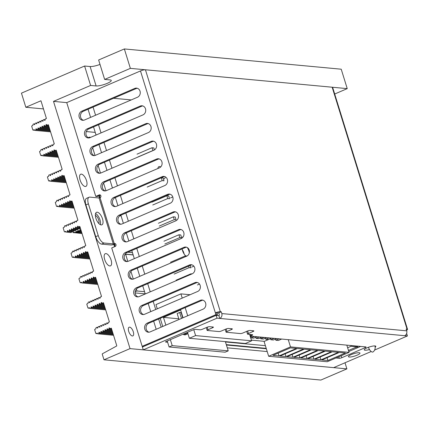 <?xml version="1.0" encoding="UTF-8"?>
<svg xmlns="http://www.w3.org/2000/svg" width="429" height="429" viewBox="0 0 429 429"><rect width="100%" height="100%" fill="white"/><g stroke="black" fill="none" stroke-linecap="round" stroke-linejoin="round"><path stroke-width="0.64" d="M368.425 347.276A5.293 2.333 66.8 0 0 373.225 351.818A5.48 5.48 0 0 0 374.925 346.005A5.48 1.148 162.8 0 0 374.882 345.919M163.417 178.898A6.617 2.917 66.8 0 0 163.465 178.904A6.617 2.917 66.8 0 0 164.162 178.802A6.617 2.917 66.8 0 0 165.262 176.818M160.714 166.929A6.617 2.917 66.8 0 0 159.642 166.543A6.617 2.917 66.8 0 0 158.939 166.645A6.617 2.917 66.8 0 0 157.861 168.517M189.334 252.783A6.617 2.917 66.8 0 0 187.301 247.549M184.175 254.07A6.617 2.917 66.8 0 0 182.266 249.624M348.943 351.437L348.621 350.402M131.236 99.925L113.578 98.273M88.063 109.234L90.583 117.385M93.527 126.893L96.053 135.044M98.992 144.552L101.517 152.703M104.462 162.21L106.982 170.361M109.926 179.869L112.452 188.02M115.396 197.533L117.916 205.684M120.86 215.192L123.38 223.343M126.324 232.85L128.85 241.001M131.794 250.509L134.315 258.66M137.259 268.168L139.784 276.319M142.728 285.827L145.249 293.978M148.193 303.485L150.713 311.636M153.657 321.144L156.183 329.295M93.05 107.089L95.576 115.24M98.514 124.748L101.04 132.899M103.984 142.412L106.505 150.563M109.449 160.071L111.974 168.222M114.918 177.729L117.439 185.88M120.383 195.388L122.908 203.539M125.847 213.047L128.373 221.198M131.317 230.705L133.837 238.856M136.781 248.364L139.307 256.515M142.251 266.023L144.771 274.174M147.715 283.687L150.236 291.838M153.18 301.346L155.706 309.497M158.65 319.004L161.17 327.155M226.298 344.637L266.216 348.364M225.466 341.951L265.385 345.677M182.116 248.9A6.617 2.917 66.8 0 0 185.644 255.866M170.361 339.655L172.211 345.629L169.09 346.97L225.107 352.204L228.228 350.863L225.364 341.629M169.09 346.97L167.24 340.996M162.747 326.48L160.221 318.329M157.282 308.816L155.968 304.59L180.92 293.876L182.228 298.101M182.765 317.878L181.135 312.612L179.665 312.473L177.166 313.545L179.011 319.492M183.017 317.771L180.614 310.011L163.46 317.374L178.796 318.811M190.085 294.728L180.92 293.876M195.597 335.585L251.614 340.819L245.377 343.5L189.361 338.266L195.597 335.585L193.763 329.654M185.172 307.609L187.693 315.76M165.867 325.139L163.46 317.374M187.511 332.287L189.361 338.266M251.614 340.819L249.635 334.432M172.211 345.629L228.228 350.863M183.73 334.738L185.199 334.877L187.693 333.805L186.224 333.665L183.73 334.738L183.505 334.009M186.224 333.665L185.998 332.936M181.505 318.42L179.665 312.473M187.693 333.805L187.258 332.395M170.485 197.935L172.78 196.954M357.518 346.139L357.748 346.895L351.078 346.273L347.635 347.753M351.078 346.273L350.842 345.517M357.748 346.895L355.555 347.426L348.477 350.466M125.129 254.097L133.135 254.842M127.799 252.225L132.459 252.66M121.091 215.926L119.782 215.808M158.403 223.252L173.37 216.822L174.249 219.648L176.083 219.82L175.209 216.994L173.37 216.822M159.277 226.078L174.249 219.648M163.958 241.195L178.925 234.765L179.799 237.591L181.639 237.763L180.765 234.936L178.925 234.765M164.833 244.021L179.799 237.591M327.236 361.744L268.661 356.274L290.492 346.895L349.067 352.37L327.236 361.744M264.033 341.307L268.661 356.274M346.825 345.141L349.067 352.37M288.256 339.666L290.492 346.895M272.967 355.373L279.032 355.936L296.498 348.439L290.433 347.871L272.967 355.373M339.318 352.44L321.857 359.936L327.922 360.505L345.383 353.003L339.318 352.44M318.366 350.482L300.906 357.979L306.971 358.547L324.431 351.045L318.366 350.482M325.354 351.131L307.888 358.633L313.953 359.202L331.413 351.7L325.354 351.131M279.955 356.022L286.02 356.59L303.48 349.088L297.415 348.525L279.955 356.022M286.937 356.676L293.002 357.244L310.462 349.742L304.402 349.174L286.937 356.676M332.336 351.785L314.87 359.288L320.935 359.851L338.401 352.354L332.336 351.785M293.919 357.33L299.984 357.893L317.449 350.396L311.384 349.828L293.919 357.33M299.12 355.094L299.984 357.893M320.072 357.051L320.935 359.851M292.133 354.445L293.002 357.244M285.151 353.791L286.02 356.59M313.084 356.402L313.953 359.202M306.102 355.748L306.971 358.547M327.054 357.706L327.922 360.505M278.169 353.137L279.032 355.936M197.426 284.963L199.512 284.068M191.87 267.02L193.86 266.168M119.911 215.712L121.053 215.814M103.577 183.065L105.963 190.787M147.195 187.049L162.167 180.62L164.001 180.791L163.127 177.965L161.331 177.799M161.299 177.815L162.167 180.62M151.877 202.166L166.843 195.737L167.718 198.563L169.557 198.734L168.683 195.908L166.843 195.737M152.751 204.992L167.718 198.563M182.566 236.964L183.269 236.663M251.399 340.127L264.382 341.339L270.506 338.706M260.794 338.808L263.363 339.049L266.484 337.709L263.91 337.473L260.794 338.808L260.494 337.843M268.929 337.939L265.808 339.28L268.382 339.521L271.498 338.181L268.903 337.859M265.808 339.28L265.46 338.149M273.943 338.406L270.828 339.747L273.396 339.988L276.517 338.647L273.922 338.331M270.828 339.747L270.479 338.62M278.963 338.878L275.842 340.218L278.416 340.454L281.537 339.119L278.936 338.797M275.842 340.218L275.493 339.087M250.407 336.926L251.78 336.336L250.182 336.186M254.225 336.567L251.11 337.907L253.678 338.143L256.799 336.808L254.204 336.486M251.11 337.907L250.756 336.776M259.245 337.033L256.124 338.374L258.698 338.615L261.813 337.274L259.218 336.958M256.124 338.374L255.775 337.248M135.14 292.932L145.216 293.87M136.374 289.017L136.98 290.98L144.541 291.688M136.98 290.98L135.162 291.763M133.167 254.955L125.611 254.252L124.823 254.59M125.611 254.252L127.831 261.422M130.909 271.359L133.296 279.081M174.136 274.077L189.103 267.648L190.943 267.819L190.203 265.433M188.631 266.109L189.103 267.648M170.485 262.28L185.451 255.85L185.687 256.601M185.451 255.85L187.044 256M176.04 280.223L191.007 273.793L191.152 274.26M191.007 273.793L192.026 273.89M90.792 137.301L89.366 137.167L88.208 137.666M89.366 137.167L89.564 137.806M92.643 147.742L95.034 155.464M98.107 165.401L100.499 173.123M137.017 154.167L151.989 147.742L153.04 150.584M137.891 156.993L152.863 150.563M151.989 147.742L153.823 147.914L154.445 149.925M156.982 159.663L157.405 159.481M375.15 347.19A6.049 1.266 162.8 0 0 375.815 346.283A6.049 1.266 162.8 0 0 367.095 347.801A6.049 1.266 162.8 0 0 364.259 349.866A6.049 1.266 162.8 0 0 369.508 349.549M351.254 354.606A6.049 1.266 162.8 0 0 348.418 356.671A6.049 1.266 162.8 0 0 357.137 355.153A6.049 1.266 162.8 0 0 359.974 353.088A6.049 1.266 162.8 0 0 351.254 354.606M102.51 218.876A6.805 3.003 66.8 0 0 96.514 212.312A6.805 3.003 66.8 0 0 95.892 218.259A6.805 3.003 66.8 0 0 101.888 224.823A6.805 3.003 66.8 0 0 102.51 218.876M100.348 224.678A6.805 3.003 66.8 0 0 100.016 219.948A6.805 3.003 66.8 0 0 95.56 213.524M247.667 330.963L248.45 333.505L252.971 331.563A1.893 0.397 -17.2 0 0 253.861 330.915A1.893 0.397 -17.2 0 0 253.614 330.807L249.935 330.464A1.893 0.397 -17.2 0 0 247.458 331.049L242.937 332.99A1.893 0.397 162.8 0 1 240.46 333.574L226.308 332.25A1.893 0.397 162.8 0 1 226.062 332.137L225.204 329.359M250.386 334.502L250.879 336.089A1.893 0.397 162.8 0 1 251.764 335.446A1.893 0.397 -17.2 0 0 252.654 334.797A1.893 0.397 -17.2 0 0 252.408 334.69L247.812 334.261A1.893 0.397 162.8 0 1 247.565 334.148L246.702 331.37M226.163 328.952L226.946 331.494L231.472 329.552A1.893 0.397 -17.2 0 0 232.357 328.909A1.893 0.397 -17.2 0 0 232.11 328.796L228.437 328.453A1.893 0.397 -17.2 0 0 225.954 329.038L221.434 330.979A1.893 0.397 162.8 0 1 218.956 331.563L207.379 330.48A1.893 0.397 162.8 0 1 207.132 330.373L206.274 327.595M175.761 220.849A4.724 4.124 -84.7 0 0 178.496 215.776A4.724 4.124 -84.7 0 0 174.834 211.733A4.724 4.124 -84.7 0 0 173.026 212.023L124.694 232.781A4.724 4.124 -84.7 0 0 121.954 237.859A4.724 4.124 -84.7 0 0 125.617 241.902A4.724 4.124 -84.7 0 0 127.424 241.613L175.761 220.849M170.297 203.19A4.724 4.124 -84.7 0 0 173.032 198.118A4.724 4.124 -84.7 0 0 169.369 194.069A4.724 4.124 -84.7 0 0 167.562 194.364L119.224 215.122A4.724 4.124 -84.7 0 0 116.49 220.2A4.724 4.124 -84.7 0 0 120.152 224.244A4.724 4.124 -84.7 0 0 121.959 223.954L170.297 203.19M164.827 185.532A4.724 4.124 -84.7 0 0 167.567 180.459A4.724 4.124 -84.7 0 0 163.899 176.41A4.724 4.124 -84.7 0 0 162.098 176.705L113.76 197.463A4.724 4.124 -84.7 0 0 111.02 202.542A4.724 4.124 -84.7 0 0 114.688 206.585A4.724 4.124 -84.7 0 0 116.495 206.295L164.827 185.532M203.094 309.148A4.724 4.124 -84.7 0 0 205.829 304.07A4.724 4.124 -84.7 0 0 202.166 300.027A4.724 4.124 -84.7 0 0 200.359 300.316L147.345 323.091A4.724 4.124 -84.7 0 0 144.611 328.164A4.724 4.124 -84.7 0 0 148.273 332.207A4.724 4.124 -84.7 0 0 150.08 331.917L203.094 309.148M197.63 291.489A4.724 4.124 -84.7 0 0 200.364 286.411A4.724 4.124 -84.7 0 0 196.702 282.368A4.724 4.124 -84.7 0 0 194.895 282.657L141.881 305.427A4.724 4.124 -84.7 0 0 139.146 310.505A4.724 4.124 -84.7 0 0 142.809 314.548A4.724 4.124 -84.7 0 0 144.616 314.259L197.63 291.489M192.16 273.831A4.724 4.124 -84.7 0 0 194.895 268.752A4.724 4.124 -84.7 0 0 191.232 264.709A4.724 4.124 -84.7 0 0 189.425 264.999L136.411 287.768A4.724 4.124 -84.7 0 0 133.676 292.846A4.724 4.124 -84.7 0 0 137.339 296.889A4.724 4.124 -84.7 0 0 139.146 296.6L192.16 273.831M186.695 256.172A4.724 4.124 -84.7 0 0 189.43 251.094A4.724 4.124 -84.7 0 0 185.768 247.05A4.724 4.124 -84.7 0 0 183.961 247.34L130.947 270.109A4.724 4.124 -84.7 0 0 128.212 275.187A4.724 4.124 -84.7 0 0 131.875 279.231A4.724 4.124 -84.7 0 0 133.682 278.941L186.695 256.172M181.226 238.508A4.724 4.124 -84.7 0 0 183.966 233.435A4.724 4.124 -84.7 0 0 180.303 229.392A4.724 4.124 -84.7 0 0 178.496 229.681L125.483 252.45A4.724 4.124 -84.7 0 0 122.742 257.529A4.724 4.124 -84.7 0 0 126.41 261.572A4.724 4.124 -84.7 0 0 128.212 261.282L181.226 238.508M159.363 167.873A4.724 4.124 -84.7 0 0 162.098 162.795A4.724 4.124 -84.7 0 0 158.435 158.751A4.724 4.124 -84.7 0 0 156.628 159.041L103.614 181.816A4.724 4.124 -84.7 0 0 100.879 186.888A4.724 4.124 -84.7 0 0 104.542 190.937A4.724 4.124 -84.7 0 0 106.349 190.642L159.363 167.873M153.893 150.214A4.724 4.124 -84.7 0 0 156.633 145.136A4.724 4.124 -84.7 0 0 152.971 141.093A4.724 4.124 -84.7 0 0 151.164 141.382L98.15 164.157A4.724 4.124 -84.7 0 0 95.41 169.23A4.724 4.124 -84.7 0 0 99.078 173.273A4.724 4.124 -84.7 0 0 100.879 172.984L153.893 150.214M148.429 132.556A4.724 4.124 -84.7 0 0 151.164 127.477A4.724 4.124 -84.7 0 0 147.501 123.434A4.724 4.124 -84.7 0 0 145.694 123.724L92.68 146.493A4.724 4.124 -84.7 0 0 89.945 151.571A4.724 4.124 -84.7 0 0 93.608 155.614A4.724 4.124 -84.7 0 0 95.415 155.325L148.429 132.556M142.964 114.897A4.724 4.124 -84.7 0 0 145.699 109.819A4.724 4.124 -84.7 0 0 142.037 105.775A4.724 4.124 -84.7 0 0 140.229 106.065L87.216 128.834A4.724 4.124 -84.7 0 0 84.481 133.912A4.724 4.124 -84.7 0 0 88.143 137.956A4.724 4.124 -84.7 0 0 89.951 137.666L142.964 114.897M137.494 97.238A4.724 4.124 -84.7 0 0 140.235 92.16A4.724 4.124 -84.7 0 0 136.567 88.117A4.724 4.124 -84.7 0 0 134.765 88.406L81.751 111.175A4.724 4.124 -84.7 0 0 79.011 116.254A4.724 4.124 -84.7 0 0 82.674 120.297A4.724 4.124 -84.7 0 0 84.481 120.007L137.494 97.238M407.55 329.375A3.781 0.794 -17.2 0 0 407.057 329.15L406.14 329.064L406.687 330.834A3.781 3.298 95.3 0 1 404.66 335.703L219.771 318.431L218.897 315.605A0.756 0.66 -84.7 0 0 219.305 314.629L218.758 312.864L216.849 313.014L217.396 314.779L143.64 346.455L142.171 346.321L111.722 247.957L115.154 246.482A1.512 1.319 -84.7 0 0 114.28 243.656L100.064 197.742A1.512 1.319 -84.7 0 0 99.19 194.916L95.764 196.391L66.736 102.622L140.487 70.941A3.781 0.794 -17.2 0 1 145.442 69.777L332.164 87.221A3.781 0.794 -17.2 0 1 332.657 87.441L407.55 329.375A3.781 0.794 -17.2 0 1 406.52 330.309M142.171 346.321L215.921 314.639L215.374 312.875L216.849 313.014M95.764 196.391L97.233 196.53L100.466 195.136M175.563 211.872A4.724 4.124 -84.7 0 0 174.496 212.157L126.164 232.92A4.724 4.124 -84.7 0 0 123.402 237.575A4.724 4.124 -84.7 0 0 126.362 241.897M170.093 194.214A4.724 4.124 -84.7 0 0 169.031 194.498L120.694 215.261A4.724 4.124 -84.7 0 0 117.932 219.916A4.724 4.124 -84.7 0 0 120.892 224.238M164.629 176.555A4.724 4.124 -84.7 0 0 163.567 176.839L115.229 197.603A4.724 4.124 -84.7 0 0 112.468 202.257A4.724 4.124 -84.7 0 0 115.428 206.58M202.896 300.171A4.724 4.124 -84.7 0 0 201.828 300.456L148.815 323.225A4.724 4.124 -84.7 0 0 146.053 327.879A4.724 4.124 -84.7 0 0 149.019 332.202M197.426 282.513A4.724 4.124 -84.7 0 0 196.364 282.797L143.35 305.566A4.724 4.124 -84.7 0 0 140.589 310.221A4.724 4.124 -84.7 0 0 143.549 314.543M191.961 264.854A4.724 4.124 -84.7 0 0 190.9 265.138L137.886 287.907A4.724 4.124 -84.7 0 0 135.119 292.562A4.724 4.124 -84.7 0 0 138.084 296.884M186.497 247.195A4.724 4.124 -84.7 0 0 185.43 247.479L132.416 270.249A4.724 4.124 -84.7 0 0 129.655 274.903A4.724 4.124 -84.7 0 0 132.615 279.225M181.027 229.536A4.724 4.124 -84.7 0 0 179.966 229.821L126.952 252.59A4.724 4.124 -84.7 0 0 124.19 257.244A4.724 4.124 -84.7 0 0 127.15 261.567M159.164 158.896A4.724 4.124 -84.7 0 0 158.097 159.18L105.084 181.95A4.724 4.124 -84.7 0 0 102.322 186.604A4.724 4.124 -84.7 0 0 105.282 190.926M153.695 141.238A4.724 4.124 -84.7 0 0 152.633 141.522L99.619 164.291A4.724 4.124 -84.7 0 0 96.857 168.946A4.724 4.124 -84.7 0 0 99.818 173.268M148.23 123.579A4.724 4.124 -84.7 0 0 147.168 123.863L94.155 146.632A4.724 4.124 -84.7 0 0 91.388 151.287A4.724 4.124 -84.7 0 0 94.353 155.609M142.766 105.92A4.724 4.124 -84.7 0 0 141.699 106.204L88.685 128.973A4.724 4.124 -84.7 0 0 85.923 133.628A4.724 4.124 -84.7 0 0 88.883 137.95M137.296 88.261A4.724 4.124 -84.7 0 0 136.234 88.546L83.221 111.315A4.724 4.124 -84.7 0 0 80.459 115.969A4.724 4.124 -84.7 0 0 83.419 120.292M140.487 70.941L215.374 312.875A3.781 0.794 162.8 0 1 220.334 311.706L221.251 311.792L221.798 313.561L406.687 330.834M217.396 314.779L215.921 314.639M218.897 315.605L216.141 315.347L217.015 318.173L219.771 318.431A3.781 3.298 -84.7 0 0 221.798 313.561M226.946 331.494A1.893 0.397 162.8 0 0 226.062 332.137M248.45 333.505A1.893 0.397 162.8 0 0 247.565 334.148M250.879 336.089A1.893 0.397 162.8 0 0 251.126 336.202L365.803 346.911A1.893 0.397 -17.2 0 1 366.05 347.023A1.893 0.397 -17.2 0 1 365.165 347.667L364.907 346.83M341.173 355.759L341.779 357.716L365.165 347.667M341.779 357.716A1.893 0.397 -17.2 0 1 339.296 358.301L338.824 356.767M165.701 341.747L165.809 342.09L167.632 342.262M227.29 347.833L267.208 351.566M335.982 357.99L339.296 358.301M165.809 342.09A1.893 0.397 -17.2 0 1 165.562 341.977A1.893 0.397 -17.2 0 1 166.447 341.334L192.953 329.949A1.893 0.397 -17.2 0 1 195.431 329.365L200.027 329.794A1.893 0.397 162.8 0 0 202.504 329.209L207.025 327.268A1.893 0.397 -17.2 0 1 209.508 326.684L213.181 327.027A1.893 0.397 -17.2 0 1 213.428 327.139A1.893 0.397 -17.2 0 1 212.543 327.783L212.28 326.946M207.234 327.188L208.017 329.724L212.543 327.783M208.017 329.724A1.893 0.397 162.8 0 0 207.132 330.373M371.198 351.517L333.665 367.637L143.265 349.849L217.015 318.173M374.603 350.053L407.416 335.961L404.66 335.703M226.415 345.007L266.329 348.739M348.793 351.501L360.601 346.428M216.141 315.347L142.39 347.023L143.265 349.849M406.644 333.462L407.416 335.961M218.758 312.864L221.251 311.792M100.064 197.742L99.078 197.978L113.288 243.892L115.406 243.763M113.288 243.892L104.097 243.034A7.561 3.335 -113.2 0 1 98.236 235.623L88.395 203.839A7.561 3.335 -113.2 0 1 89.087 197.233L86.594 198.305A7.561 3.335 -113.2 0 0 85.902 204.912L95.742 236.695A7.561 3.335 -113.2 0 0 101.603 244.106L110.795 244.964A3.781 0.794 162.8 0 0 115.551 243.876M89.087 197.233A7.561 3.335 -113.2 0 1 89.886 197.12L99.078 197.978M129.633 327.139A4.724 2.086 66.8 0 0 129.134 327.214A4.724 2.086 66.8 0 0 128.877 331.864A4.724 2.086 66.8 0 0 132.368 335.971A4.724 2.086 66.8 0 0 132.867 335.896A4.724 2.086 66.8 0 0 133.119 331.252A4.724 2.086 66.8 0 0 129.633 327.139M61.98 204.327L61.696 204.306A0.381 0.332 95.3 0 1 62.039 204.386L62.366 204.756A0.756 0.66 -84.7 0 0 63.497 204.268L63.921 203.346L64.393 203.882A0.756 0.66 -84.7 0 0 65.524 203.4L65.948 202.477L66.42 203.014A0.756 0.66 -84.7 0 0 67.546 202.526L67.616 201.759L67.975 201.609L68.447 202.145A0.756 0.66 -84.7 0 0 69.573 201.657L70.002 200.734L70.474 201.271A0.756 0.66 -84.7 0 0 71.477 201.169A0.381 0.332 95.3 0 1 72.051 201.255L77.847 219.98A0.381 0.332 95.3 0 1 77.451 220.479A0.756 0.66 95.3 0 0 76.63 221.16L76.201 222.083L75.735 221.546A0.756 0.66 95.3 0 0 74.603 222.029L74.174 222.951L73.708 222.415A0.756 0.66 95.3 0 0 72.576 222.903L72.506 223.67L72.147 223.82L71.681 223.284A0.756 0.66 95.3 0 0 70.549 223.772L70.12 224.694L69.654 224.158A0.756 0.66 95.3 0 0 68.522 224.64L68.474 225.171A0.381 0.332 95.3 0 1 68.254 225.493L67.626 225.027A0.756 0.66 95.3 0 0 66.495 225.515L66.066 226.437L65.599 225.895A0.756 0.66 95.3 0 0 64.468 226.383L64.398 227.15L63.417 227.574A0.381 0.332 -84.7 0 0 63.213 228.062L64.307 231.59A0.381 0.332 -84.7 0 0 64.731 231.81L65.712 231.387L66.184 231.923A0.756 0.66 -84.7 0 0 66.586 232.137L71.155 232.561L71.766 231.853L71.67 231.075M67.916 230.722L67.38 230.673L67.739 230.518L68.211 231.054A0.756 0.66 -84.7 0 0 68.613 231.269L73.182 231.692L73.793 230.984L73.697 230.201M69.852 229.762L69.568 229.735A0.381 0.332 95.3 0 1 69.911 229.815L70.238 230.185A0.756 0.66 -84.7 0 0 70.64 230.394L75.209 230.823L75.82 230.116L75.724 229.333M71.97 228.984L71.434 228.93L71.793 228.775L72.265 229.311A0.756 0.66 -84.7 0 0 72.667 229.526L77.236 229.949L77.847 229.242L77.751 228.464M73.997 228.11L73.461 228.062L73.82 227.906L74.292 228.442A0.756 0.66 -84.7 0 0 74.694 228.652L79.263 229.081L79.874 228.373L79.778 227.59M101.335 331.478L101.056 331.451A0.381 0.332 95.3 0 1 101.4 331.531L101.721 331.901A0.756 0.66 -84.7 0 0 102.853 331.419L103.282 330.496L103.748 331.032A0.756 0.66 -84.7 0 0 104.88 330.544L105.309 329.622L105.775 330.158A0.756 0.66 -84.7 0 0 106.907 329.676L107.336 328.753L107.802 329.29A0.756 0.66 -84.7 0 0 108.934 328.802L109.004 328.035L109.363 327.885L109.829 328.421A0.756 0.66 -84.7 0 0 110.832 328.314A0.381 0.332 95.3 0 1 111.411 328.399L116.731 345.586A0.381 0.332 95.3 0 1 116.554 346.058L102.445 353.753A0.381 0.332 -84.7 0 0 102.268 354.231L103.995 359.797L130.035 348.616L53.502 101.383L90.61 85.446L84.599 66.018L90.111 66.533A8.51 1.786 162.8 0 0 100 64.42M93.463 306.049L93.184 306.022A0.381 0.332 95.3 0 1 93.527 306.102L93.849 306.472A0.756 0.66 -84.7 0 0 94.981 305.984L95.05 305.217L95.41 305.067L95.876 305.604A0.756 0.66 -84.7 0 0 97.008 305.116L97.437 304.193L97.903 304.729A0.756 0.66 -84.7 0 0 99.035 304.247L99.464 303.324L99.93 303.861A0.756 0.66 -84.7 0 0 101.062 303.373L101.131 302.606L101.491 302.456L101.957 302.992A0.756 0.66 -84.7 0 0 102.96 302.885A0.381 0.332 95.3 0 1 103.539 302.971L109.336 321.696A0.381 0.332 95.3 0 1 108.939 322.195L109.036 322.206M85.591 280.62L85.312 280.593A0.381 0.332 95.3 0 1 85.655 280.673L85.977 281.043A0.756 0.66 -84.7 0 0 87.108 280.555L87.178 279.788L87.537 279.638L88.004 280.175A0.756 0.66 -84.7 0 0 89.135 279.687L89.564 278.764L90.031 279.3A0.756 0.66 -84.7 0 0 91.162 278.818L91.592 277.895L92.058 278.432A0.756 0.66 -84.7 0 0 93.19 277.944L93.619 277.021L94.085 277.558A0.756 0.66 -84.7 0 0 95.088 277.456A0.381 0.332 95.3 0 1 95.667 277.542L101.464 296.267A0.381 0.332 95.3 0 1 101.067 296.766L101.164 296.777M77.719 255.191L77.44 255.164A0.381 0.332 95.3 0 1 77.783 255.244L78.11 255.614A0.756 0.66 -84.7 0 0 79.236 255.126L79.665 254.204L80.137 254.74A0.756 0.66 -84.7 0 0 81.263 254.258L81.692 253.335L82.164 253.871A0.756 0.66 -84.7 0 0 83.29 253.389L83.719 252.466L84.191 253.003A0.756 0.66 -84.7 0 0 85.317 252.515L85.746 251.592L86.218 252.129A0.756 0.66 -84.7 0 0 87.216 252.027A0.381 0.332 95.3 0 1 87.795 252.113L93.592 270.838A0.381 0.332 95.3 0 1 93.195 271.337L93.291 271.348M54.108 178.898L53.823 178.872A0.381 0.332 95.3 0 1 54.172 178.957L54.494 179.327A0.756 0.66 -84.7 0 0 55.625 178.839L56.049 177.917L56.521 178.453A0.756 0.66 -84.7 0 0 57.652 177.971L58.076 177.048L58.548 177.585A0.756 0.66 -84.7 0 0 59.679 177.097L60.103 176.174L60.575 176.71A0.756 0.66 -84.7 0 0 61.706 176.228L62.13 175.305L62.602 175.842A0.756 0.66 -84.7 0 0 63.605 175.74A0.381 0.332 95.3 0 1 64.178 175.82L69.975 194.546A0.381 0.332 95.3 0 1 69.578 195.05L69.675 195.061M46.235 153.469L45.951 153.443A0.381 0.332 95.3 0 1 46.3 153.528L46.622 153.893A0.756 0.66 -84.7 0 0 47.753 153.41L48.177 152.488L48.649 153.024A0.756 0.66 -84.7 0 0 49.78 152.542L50.204 151.619L50.676 152.156A0.756 0.66 -84.7 0 0 51.807 151.668L52.231 150.745L52.703 151.281A0.756 0.66 -84.7 0 0 53.834 150.799L54.258 149.877L54.73 150.413A0.756 0.66 -84.7 0 0 55.732 150.311A0.381 0.332 95.3 0 1 56.306 150.391L62.103 169.117A0.381 0.332 95.3 0 1 61.712 169.621L61.808 169.632M43.468 108.918L25.826 107.271L40.948 100.772L46.359 118.259A0.381 0.332 95.3 0 1 45.967 118.763A0.756 0.66 95.3 0 0 45.142 119.444L45.077 120.211L44.713 120.361L44.246 119.825A0.756 0.66 95.3 0 0 43.115 120.313L43.05 121.08L42.685 121.235L42.219 120.699A0.756 0.66 95.3 0 0 41.087 121.182L41.023 121.949L40.658 122.104L40.192 121.568A0.756 0.66 95.3 0 0 39.06 122.056L38.996 122.823L38.637 122.973L38.165 122.437A0.756 0.66 95.3 0 0 37.033 122.925L36.61 123.847L36.138 123.311A0.756 0.66 95.3 0 0 35.006 123.793L34.583 124.716L34.111 124.179A0.756 0.66 95.3 0 0 32.979 124.667L32.915 125.434L31.928 125.853A0.381 0.332 -84.7 0 0 31.725 126.34L32.819 129.874A0.381 0.332 -84.7 0 0 33.242 130.094L34.223 129.671L34.695 130.207A0.756 0.66 -84.7 0 0 35.827 129.724L35.891 128.952L36.25 128.802L36.722 129.338A0.756 0.66 -84.7 0 0 37.854 128.85L38.278 127.928L38.749 128.464A0.756 0.66 -84.7 0 0 39.881 127.981L40.305 127.059L40.776 127.595A0.756 0.66 -84.7 0 0 41.908 127.107L41.972 126.34L42.332 126.19L42.803 126.727A0.756 0.66 -84.7 0 0 43.935 126.239L44.359 125.316L44.831 125.853A0.756 0.66 -84.7 0 0 45.962 125.37L46.386 124.448L46.858 124.984A0.756 0.66 -84.7 0 0 47.86 124.877A0.381 0.332 95.3 0 1 48.434 124.962L54.231 143.688A0.381 0.332 95.3 0 1 53.84 144.192L53.936 144.203M53.823 178.872L53.598 179.708A0.756 0.66 -84.7 0 1 52.467 180.196L51.995 179.66L51.571 180.582A0.756 0.66 -84.7 0 1 50.44 181.065L49.968 180.529L48.986 180.952A0.381 0.332 -84.7 0 1 48.563 180.732L47.469 177.198A0.381 0.332 -84.7 0 1 47.673 176.716L48.654 176.292L48.724 175.525A0.756 0.66 95.3 0 1 49.855 175.037L50.322 175.574L50.681 175.423L50.751 174.651A0.756 0.66 95.3 0 1 51.882 174.169L52.735 174.249M51.882 174.169L52.51 174.635A0.381 0.332 95.3 0 0 52.729 174.308L52.778 173.783A0.756 0.66 95.3 0 1 53.909 173.3L54.762 173.375M53.909 173.3L54.376 173.836L54.805 172.914A0.756 0.66 95.3 0 1 55.936 172.426L56.789 172.506M55.936 172.426L56.403 172.962L56.832 172.04A0.756 0.66 95.3 0 1 57.963 171.557L58.816 171.638M57.963 171.557L58.43 172.093L58.859 171.171A0.756 0.66 95.3 0 1 59.99 170.688L60.843 170.763M59.99 170.688L60.457 171.225L60.886 170.302A0.756 0.66 95.3 0 1 61.712 169.621M45.951 153.443L45.726 154.279A0.756 0.66 -84.7 0 1 44.595 154.767L44.123 154.231L43.699 155.153A0.756 0.66 -84.7 0 1 42.568 155.636L42.096 155.1L41.114 155.523A0.381 0.332 -84.7 0 1 40.691 155.303L39.597 151.769A0.381 0.332 -84.7 0 1 39.8 151.287L40.787 150.863L40.852 150.096A0.756 0.66 95.3 0 1 41.983 149.608L42.45 150.145L42.814 149.989L42.879 149.222A0.756 0.66 95.3 0 1 44.01 148.74L44.863 148.82M44.01 148.74L44.637 149.206A0.381 0.332 95.3 0 0 44.857 148.879L44.906 148.354A0.756 0.66 95.3 0 1 46.037 147.866L46.89 147.946M46.037 147.866L46.504 148.407L46.933 147.485A0.756 0.66 95.3 0 1 48.064 146.997L48.917 147.077M48.064 146.997L48.531 147.533L48.895 147.378L48.96 146.611A0.756 0.66 95.3 0 1 50.091 146.128L50.944 146.209M50.091 146.128L50.558 146.664L50.922 146.509L50.987 145.742A0.756 0.66 95.3 0 1 52.118 145.254L52.971 145.334M52.118 145.254L52.585 145.79L52.949 145.64L53.014 144.873A0.756 0.66 95.3 0 1 53.84 144.192M61.696 204.306L61.47 205.137A0.756 0.66 -84.7 0 1 60.339 205.625L59.867 205.089L59.443 206.011A0.756 0.66 -84.7 0 1 58.312 206.494L57.84 205.958L56.859 206.381A0.381 0.332 -84.7 0 1 56.435 206.161L55.341 202.633A0.381 0.332 -84.7 0 1 55.545 202.145L56.526 201.721L56.596 200.954A0.756 0.66 95.3 0 1 57.727 200.466L58.194 201.003L58.553 200.852L58.623 200.086A0.756 0.66 95.3 0 1 59.754 199.598L60.607 199.678M59.754 199.598L60.382 200.064A0.381 0.332 95.3 0 0 60.602 199.737L60.65 199.212A0.756 0.66 95.3 0 1 61.781 198.729L62.634 198.809M61.781 198.729L62.248 199.265L62.677 198.343A0.756 0.66 95.3 0 1 63.808 197.855L64.661 197.935M63.808 197.855L64.275 198.391L64.634 198.241L64.704 197.474A0.756 0.66 95.3 0 1 65.835 196.986L66.688 197.067M65.835 196.986L66.302 197.522L66.731 196.6A0.756 0.66 95.3 0 1 67.862 196.117L68.715 196.198M67.862 196.117L68.329 196.654L68.758 195.731A0.756 0.66 95.3 0 1 69.578 195.05M77.44 255.164L77.209 256A0.756 0.66 -84.7 0 1 76.083 256.483L75.611 255.947L75.182 256.869A0.756 0.66 -84.7 0 1 74.056 257.357L73.584 256.815L72.598 257.239A0.381 0.332 -84.7 0 1 72.179 257.019L71.085 253.491A0.381 0.332 -84.7 0 1 71.289 253.003L72.27 252.579L72.34 251.812A0.756 0.66 95.3 0 1 73.466 251.33L73.938 251.866L74.367 250.944A0.756 0.66 95.3 0 1 75.493 250.456L76.351 250.536M75.493 250.456L76.126 250.922A0.381 0.332 95.3 0 0 76.346 250.6L76.394 250.069A0.756 0.66 95.3 0 1 77.52 249.587L78.378 249.667M77.52 249.587L77.992 250.123L78.421 249.201A0.756 0.66 95.3 0 1 79.547 248.713L80.405 248.793M79.547 248.713L80.019 249.254L80.448 248.332A0.756 0.66 95.3 0 1 81.574 247.844L82.432 247.924M81.574 247.844L82.046 248.38L82.475 247.458A0.756 0.66 95.3 0 1 83.601 246.975L84.459 247.056M83.601 246.975L84.073 247.512L84.502 246.589A0.756 0.66 95.3 0 1 85.323 245.908L85.419 245.919M85.312 280.593L85.081 281.429A0.756 0.66 -84.7 0 1 83.95 281.912L83.483 281.376L83.054 282.298A0.756 0.66 -84.7 0 1 81.923 282.786L81.456 282.25L80.47 282.668A0.381 0.332 -84.7 0 1 80.051 282.448L78.957 278.92A0.381 0.332 -84.7 0 1 79.161 278.432L80.143 278.008L80.212 277.241A0.756 0.66 95.3 0 1 81.338 276.759L81.81 277.295L82.239 276.373A0.756 0.66 95.3 0 1 83.365 275.885L84.223 275.965M83.365 275.885L83.998 276.351A0.381 0.332 95.3 0 0 84.218 276.029L84.266 275.498A0.756 0.66 95.3 0 1 85.392 275.016L86.25 275.096M85.392 275.016L85.864 275.552L86.293 274.63A0.756 0.66 95.3 0 1 87.419 274.147L88.277 274.222M87.419 274.147L87.891 274.683L88.32 273.761A0.756 0.66 95.3 0 1 89.447 273.273L90.305 273.353M89.447 273.273L89.918 273.809L90.347 272.887A0.756 0.66 95.3 0 1 91.474 272.404L92.332 272.485M91.474 272.404L91.945 272.941L92.374 272.018A0.756 0.66 95.3 0 1 93.195 271.337M96.214 333.531L97.689 333.665L97.201 333.108L96.214 333.531A0.381 0.332 95.3 0 1 95.796 333.312L94.702 329.778A0.381 0.332 95.3 0 1 94.906 329.29L95.887 328.866L95.951 328.099A0.756 0.66 95.3 0 1 97.083 327.617L97.941 327.697M97.083 327.617L97.555 328.153L97.978 327.23A0.756 0.66 95.3 0 1 99.11 326.742L99.968 326.823M99.11 326.742L99.743 327.214A0.381 0.332 95.3 0 0 99.962 326.887L100.005 326.362A0.756 0.66 95.3 0 1 101.137 325.874L101.995 325.954M101.137 325.874L101.609 326.41L102.032 325.488A0.756 0.66 95.3 0 1 103.164 325.005L104.022 325.085M103.164 325.005L103.636 325.541L104.059 324.619A0.756 0.66 95.3 0 1 105.191 324.131L106.049 324.211M105.191 324.131L105.663 324.667L106.022 324.517L106.086 323.75A0.756 0.66 95.3 0 1 107.218 323.262L108.076 323.343M107.218 323.262L107.69 323.798L108.113 322.876A0.756 0.66 95.3 0 1 108.939 322.195M81.376 174.126A6.617 2.917 66.8 0 0 80.673 174.228A6.617 2.917 66.8 0 0 80.32 180.732A6.617 2.917 66.8 0 0 85.199 186.486A6.617 2.917 66.8 0 0 85.897 186.384A6.617 2.917 66.8 0 0 86.256 179.88A6.617 2.917 66.8 0 0 81.376 174.126M105.974 253.593A6.617 2.917 66.8 0 0 105.277 253.695A6.617 2.917 66.8 0 0 104.917 260.199A6.617 2.917 66.8 0 0 109.797 265.953A6.617 2.917 66.8 0 0 110.5 265.851A6.617 2.917 66.8 0 0 110.854 259.347A6.617 2.917 66.8 0 0 105.974 253.593M90.61 85.446L96.123 85.961A8.51 1.786 162.8 0 0 107.277 83.333A8.51 1.786 162.8 0 0 111.267 80.432A8.51 1.786 162.8 0 0 110.156 79.933L104.644 79.419L130.373 68.367L124.356 48.944L98.632 59.99L104.644 79.419M78.051 226.367L77.515 226.319L77.874 226.163L78.346 226.7A0.756 0.66 -84.7 0 0 79.344 226.598A0.381 0.332 95.3 0 1 79.923 226.684L85.72 245.409A0.381 0.332 95.3 0 1 85.323 245.908M93.184 306.022L92.954 306.858A0.756 0.66 -84.7 0 1 91.822 307.341L91.356 306.805L90.927 307.727A0.756 0.66 -84.7 0 1 89.795 308.215L89.329 307.679L88.342 308.097A0.381 0.332 -84.7 0 1 87.924 307.883L86.83 304.349A0.381 0.332 -84.7 0 1 87.033 303.861L88.015 303.437L88.079 302.67A0.756 0.66 95.3 0 1 89.211 302.188L89.682 302.724L90.106 301.801A0.756 0.66 95.3 0 1 91.238 301.314L92.096 301.394M91.238 301.314L91.87 301.785A0.381 0.332 95.3 0 0 92.09 301.458L92.133 300.933A0.756 0.66 95.3 0 1 93.265 300.445L94.123 300.525M93.265 300.445L93.737 300.981L94.16 300.059A0.756 0.66 95.3 0 1 95.292 299.576L96.15 299.656M95.292 299.576L95.764 300.112L96.187 299.19A0.756 0.66 95.3 0 1 97.319 298.702L98.177 298.782M97.319 298.702L97.791 299.238L98.15 299.088L98.214 298.321A0.756 0.66 95.3 0 1 99.346 297.833L100.204 297.914M99.346 297.833L99.818 298.37L100.241 297.447A0.756 0.66 95.3 0 1 101.067 296.766M66.586 232.137A0.756 0.66 -84.7 0 0 67.31 231.44L71.766 231.853M67.38 230.673L67.31 231.44M68.613 231.269A0.756 0.66 -84.7 0 0 69.337 230.571L73.793 230.984M69.568 229.735L69.943 229.853M69.407 229.799L69.337 230.571M70.64 230.394A0.756 0.66 -84.7 0 0 71.364 229.697L75.82 230.116M71.434 228.93L71.364 229.697M72.667 229.526A0.756 0.66 -84.7 0 0 73.391 228.829L77.847 229.242M73.461 228.062L73.391 228.829M74.694 228.652A0.756 0.66 -84.7 0 0 75.418 227.955L79.874 228.373M77.515 226.319L77.445 227.086A0.756 0.66 -84.7 0 1 76.319 227.574L75.847 227.038L75.488 227.188L76.024 227.241M75.488 227.188L75.418 227.955M72.946 232.4L73.305 232.615L72.946 232.4A4.724 2.086 66.8 0 0 72.791 231.655M74.608 232.733L73.305 232.615L74.287 232.191L74.592 232.711L75.724 232.223L75.954 231.472L76.314 231.317L76.619 231.842L78.4 230.555M75.954 231.472L76.437 231.521M77.981 230.604L78.464 230.646M81.043 230.309L80.368 229.579L79.778 230.486L78.646 230.968L78.443 230.614M80.008 229.735L80.491 229.778M82.057 233.58L74.592 232.711M81.719 232.491L76.619 231.842M81.381 231.397L78.646 230.968M124.356 48.944L341.221 69.203L347.238 88.626L334.695 94.015M25.826 107.271L21.45 93.141L84.599 66.018M97.667 333.644A0.756 0.66 -84.7 0 0 98.799 333.156L113.304 334.513M101.056 331.451L100.826 332.287A0.756 0.66 -84.7 0 1 99.694 332.77L99.228 332.234L98.799 333.156M345.007 362.768L346.895 368.876L320.86 380.056L103.995 359.797M346.895 368.876L130.035 348.616M347.238 88.626L130.373 68.367M66.736 102.622L53.502 101.383M98.831 223.509A4.724 2.086 66.8 0 0 98.311 218.951A4.724 2.086 66.8 0 0 95.361 215.433M98.868 332.389L99.405 332.443M100.895 331.52L101.432 331.569M102.922 330.652L103.459 330.7M104.949 329.778L105.486 329.831M106.977 328.909L107.513 328.957M109.004 328.035L109.54 328.088M90.996 306.96L91.533 307.014M93.023 306.091L93.56 306.14M95.05 305.217L95.587 305.271M97.077 304.349L97.614 304.397M99.104 303.48L99.641 303.528M101.131 302.606L101.668 302.659M83.124 281.531L83.66 281.58M85.151 280.663L85.687 280.711M87.178 279.788L87.714 279.842M89.205 278.92L89.741 278.968M91.232 278.051L91.768 278.099M93.259 277.177L93.795 277.231M75.252 256.102L75.788 256.151M77.279 255.234L77.815 255.282M79.306 254.359L79.842 254.413M81.333 253.491L81.869 253.539M83.36 252.622L83.896 252.67M85.387 251.748L85.923 251.802M59.508 205.244L60.049 205.293M61.535 204.37L62.076 204.424M63.562 203.502L64.103 203.55M65.589 202.633L66.13 202.681M67.616 201.759L68.157 201.812M69.643 200.89L70.179 200.938M43.763 154.386L44.305 154.435M45.79 153.512L46.332 153.566M47.817 152.644L48.359 152.692M49.844 151.775L50.386 151.823M51.871 150.901L52.413 150.954M53.898 150.032L54.44 150.08M51.636 179.815L52.177 179.864M53.663 178.941L54.204 178.995M55.69 178.073L56.231 178.121M57.717 177.204L58.258 177.252M59.744 176.33L60.285 176.383M61.771 175.461L62.312 175.509M35.891 128.952L36.433 129.006M37.918 128.083L38.46 128.137M39.945 127.215L40.487 127.263M41.972 126.34L42.514 126.394M43.999 125.472L44.541 125.52M46.026 124.603L46.568 124.651M95.227 132.395L86.288 131.558M98.809 195.849L99.453 197.935M113.857 244.466L114.559 246.739M99.431 195.586L100.096 197.731M114.5 244.267L115.181 246.471M220.334 311.706L145.442 69.777M407.057 329.15L332.164 87.221M99.19 194.916L100.322 195.023M101.603 244.106L104.097 243.034M95.742 236.695L98.236 235.623M85.902 204.912L88.395 203.839M251.764 335.446L251.507 334.604M252.971 331.563L252.713 330.721M136.234 88.546L134.765 88.406M83.221 111.315L81.751 111.175M141.699 106.204L140.229 106.065M88.685 128.973L87.216 128.834M147.168 123.863L145.694 123.724M94.155 146.632L92.68 146.493M152.633 141.522L151.164 141.382M99.619 164.291L98.15 164.157M158.097 159.18L156.628 159.041M105.084 181.95L103.614 181.816M179.966 229.821L178.496 229.681M126.952 252.59L125.483 252.45M185.43 247.479L183.961 247.34M132.416 270.249L130.947 270.109M190.9 265.138L189.425 264.999M137.886 287.907L136.411 287.768M196.364 282.797L194.895 282.657M143.35 305.566L141.881 305.427M201.828 300.456L200.359 300.316M148.815 323.225L147.345 323.091M163.567 176.839L162.098 176.705M115.229 197.603L113.76 197.463M169.031 194.498L167.562 194.364M120.694 215.261L119.224 215.122M174.496 212.157L173.026 212.023M126.164 232.92L124.694 232.781M231.472 329.552L231.21 328.711M89.211 302.188L90.069 302.268M65.599 225.895L66.452 225.976M77.445 227.086L80.126 227.338M79.912 226.651L79.344 226.598M75.735 221.546L76.587 221.627M73.708 222.415L74.56 222.495M71.681 223.284L72.533 223.364M69.654 224.158L70.506 224.238M67.626 225.027L68.479 225.107M75.724 232.223L81.816 232.797M77.751 231.354L81.478 231.703M79.778 230.486L81.14 230.609M90.111 66.533L96.123 85.961M100.826 332.287L112.966 333.419M102.853 331.419L112.629 332.33M104.88 330.544L112.291 331.236M106.907 329.676L111.948 330.148M108.934 328.802L111.61 329.054M111.401 328.367L110.832 328.314M88.342 308.097L89.817 308.236M90.927 307.727L105.432 309.084M92.954 306.858L105.094 307.99M94.981 305.984L104.756 306.901M97.008 305.116L104.419 305.807M99.035 304.247L104.081 304.719M101.062 303.373L103.743 303.625M103.528 302.938L102.96 302.885M81.338 276.759L82.196 276.839M80.47 282.668L81.95 282.808M83.054 282.298L97.56 283.655M85.081 281.429L97.222 282.561M87.108 280.555L96.884 281.472M89.135 279.687L96.546 280.378M91.162 278.818L96.209 279.284M93.19 277.944L95.871 278.196M95.656 277.509L95.088 277.456M73.466 251.33L74.324 251.405M72.598 257.239L74.078 257.379M75.182 256.869L89.688 258.226M77.209 256L89.35 257.132M79.236 255.126L89.012 256.043M81.263 254.258L88.674 254.949M83.29 253.389L88.336 253.855M85.317 252.515L87.999 252.767M87.784 252.08L87.216 252.027M64.731 231.81L66.205 231.95M57.727 200.466L58.58 200.547M56.859 206.381L58.333 206.521M59.443 206.011L73.944 207.363M61.47 205.137L73.606 206.274M63.497 204.268L73.268 205.18M65.524 203.4L72.93 204.091M67.546 202.526L72.592 202.997M69.573 201.657L72.254 201.909M72.04 201.222L71.477 201.169M41.983 149.608L42.836 149.689M41.114 155.523L42.589 155.663M43.699 155.153L58.199 156.505M45.726 154.279L57.861 155.416M47.753 153.41L57.524 154.322M49.78 152.542L57.186 153.233M51.807 151.668L56.848 152.139M53.834 150.799L56.51 151.046M56.296 150.359L55.732 150.311M49.855 175.037L50.708 175.118M48.986 180.952L50.461 181.092M51.571 180.582L66.071 181.934M53.598 179.708L65.734 180.845M55.625 178.839L65.396 179.751M57.652 177.971L65.058 178.662M59.679 177.097L64.72 177.568M61.706 176.228L64.382 176.48M64.168 175.793L63.605 175.74M34.111 124.179L34.969 124.26M33.242 130.094L34.717 130.234M35.827 129.724L50.327 131.076M37.854 128.85L49.989 129.987M39.881 127.981L49.651 128.893M41.908 127.107L49.314 127.804M43.935 126.239L48.976 126.711M45.962 125.37L48.638 125.617M48.423 124.93L47.86 124.877M44.246 119.825L45.099 119.906M42.219 120.699L43.072 120.78M40.192 121.568L41.045 121.648M38.165 122.437L39.018 122.517M36.138 123.311L36.996 123.391M88.808 301.973L90.085 302.091M98.943 297.619L100.22 297.742M96.916 298.493L98.193 298.611M94.889 299.362L96.166 299.48M92.862 300.236L94.139 300.354M90.835 301.104L92.112 301.222M65.192 225.686L66.468 225.804M76.721 227.783L80.368 228.126M78.748 226.914L80.03 227.032M75.327 221.332L76.603 221.45M73.3 222.206L74.576 222.324M71.273 223.075L72.549 223.193M69.246 223.943L70.522 224.061M67.219 224.817L68.495 224.935M96.069 333.553L97.732 333.708M98.069 333.853L113.546 335.301M100.096 332.984L113.208 334.207M102.123 332.116L112.87 333.119M104.15 331.242L112.532 332.025M106.177 330.373L112.194 330.936M108.205 329.499L111.856 329.842M110.232 328.63L111.519 328.753M106.816 323.053L108.092 323.171M104.789 323.922L106.065 324.04M102.762 324.791L104.038 324.909M100.735 325.665L102.011 325.783M98.708 326.533L99.984 326.651M96.681 327.402L97.957 327.525M90.197 308.424L105.673 309.872M92.224 307.555L105.336 308.778M94.251 306.681L104.998 307.69M96.278 305.813L104.66 306.596M98.305 304.944L104.322 305.507M100.332 304.07L103.984 304.413M102.359 303.201L103.646 303.319M80.936 276.544L82.212 276.662M82.33 282.995L97.801 284.443M84.357 282.126L97.463 283.349M86.385 281.252L97.126 282.261M88.412 280.384L96.788 281.167M90.439 279.515L96.45 280.073M92.46 278.641L96.112 278.984M94.487 277.772L95.774 277.89M91.071 272.19L92.348 272.313M89.044 273.064L90.321 273.182M87.017 273.933L88.294 274.051M84.99 274.801L86.267 274.925M82.963 275.675L84.24 275.793M73.064 251.115L74.34 251.233M74.458 257.566L89.929 259.014M76.485 256.698L89.591 257.92M78.512 255.823L89.253 256.826M80.539 254.955L88.916 255.738M82.566 254.086L88.578 254.644M84.593 253.212L88.24 253.555M86.62 252.343L87.902 252.461M83.199 246.761L84.475 246.884M81.172 247.635L82.448 247.753M79.145 248.504L80.421 248.622M77.118 249.372L78.394 249.496M75.091 250.246L76.367 250.364M57.325 200.257L58.596 200.375M58.714 206.708L74.185 208.151M60.741 205.834L73.847 207.062M62.768 204.965L73.509 205.968M64.795 204.097L73.171 204.88M66.822 203.223L72.833 203.786M68.849 202.354L72.496 202.697M70.876 201.485L72.158 201.603M67.46 195.903L68.731 196.021M65.433 196.772L66.704 196.895M63.406 197.646L64.677 197.764M61.379 198.514L62.65 198.632M59.352 199.388L60.623 199.506M41.581 149.399L42.852 149.517M42.97 155.85L58.446 157.293M44.997 154.976L58.108 156.204M47.024 154.108L57.77 155.11M49.051 153.239L57.432 154.022M51.078 152.365L57.095 152.928M53.105 151.496L56.757 151.834M55.132 150.627L56.419 150.745M51.716 145.045L52.987 145.163M49.689 145.914L50.96 146.032M47.662 146.788L48.933 146.906M45.635 147.656L46.906 147.774M43.608 148.525L44.879 148.648M49.453 174.828L50.724 174.946M50.842 181.279L66.313 182.722M52.869 180.405L65.975 181.633M54.896 179.537L65.637 180.539M56.923 178.668L65.299 179.451M58.95 177.794L64.961 178.357M60.977 176.925L64.623 177.268M63.004 176.056L64.286 176.174M59.588 170.474L60.859 170.592M57.561 171.343L58.832 171.466M55.534 172.217L56.805 172.335M53.507 173.085L54.778 173.203M51.48 173.954L52.751 174.077M33.709 123.97L34.98 124.088M35.098 130.421L50.574 131.864M37.125 129.547L50.236 130.775M39.152 128.679L49.898 129.681M41.179 127.804L49.56 128.587M43.206 126.936L49.222 127.499M45.233 126.067L48.885 126.405M47.26 125.193L48.547 125.316M43.844 119.616L45.115 119.734M41.817 120.485L43.088 120.603M39.79 121.359L41.061 121.477M37.763 122.227L39.034 122.345M35.736 123.096L37.007 123.214M64.586 231.837L66.248 231.987M33.097 130.116L34.76 130.271M40.97 155.545L42.632 155.7M48.842 180.974L50.504 181.129M56.714 206.403L58.376 206.558M73.166 232.636L74.635 232.775M72.458 257.266L74.12 257.421M80.325 282.695L81.993 282.85M88.197 308.124L89.859 308.279"/></g></svg>
